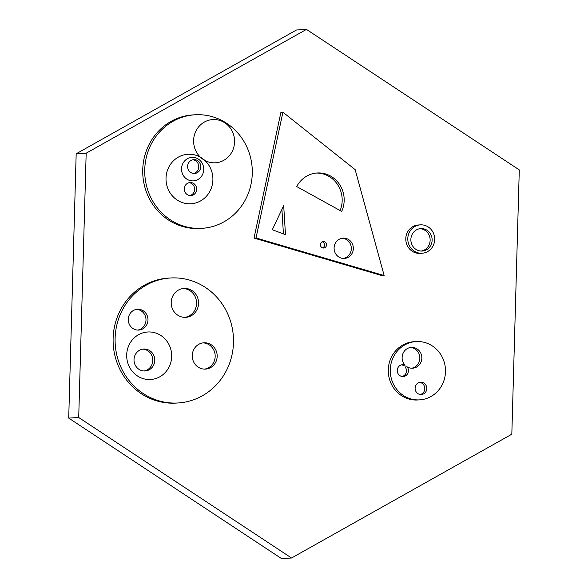 <?xml version="1.0" encoding="UTF-8"?>
<svg xmlns="http://www.w3.org/2000/svg" width="588" height="588" viewBox="0 0 588 588"><rect width="100%" height="100%" fill="white"/><g stroke="black" fill="none" stroke-linecap="round" stroke-linejoin="round"><path stroke-width="0.88" d="M86.171 153.203L76.175 153.799L296.462 29.995L306.458 29.4L86.171 153.203L78.711 417.509L291.538 558.005L511.825 434.201L519.285 169.895L306.458 29.4M76.175 153.799L68.715 418.105L78.711 417.509M68.715 418.105L281.542 558.6L291.538 558.005M405.073 365.192A5.924 5.601 86.6 0 0 397.253 370.94A5.924 5.601 86.6 0 0 407.991 372.99A5.924 5.601 86.6 0 0 407.153 366.853A10.43 9.856 86.6 0 0 412.6 368.206A10.43 9.856 86.6 0 0 421.824 357.21A10.43 9.856 86.6 0 0 411.365 347.39A10.43 9.856 86.6 0 0 402.743 354.094A10.43 9.856 86.6 0 0 405.073 365.192L403.074 365.31A5.924 5.601 86.6 0 0 401.501 364.847M402.192 376.482A5.924 5.601 86.6 0 0 405.154 366.971L407.153 366.853M416.157 341.562L414.158 341.679A29.202 27.614 86.6 0 0 388.323 372.469A29.202 27.614 86.6 0 0 417.612 399.987L419.611 399.869A29.202 27.614 86.6 0 0 430.975 396.518A29.202 27.614 86.6 0 0 444.44 362.884A29.202 27.614 86.6 0 0 416.157 341.562A29.202 27.614 86.6 0 0 390.322 372.351A29.202 27.614 86.6 0 0 419.611 399.869M411.6 368.213A10.43 9.856 86.6 0 0 419.825 357.335A10.43 9.856 86.6 0 0 410.365 347.501M420.302 394.504A6.167 5.836 86.6 0 0 419.582 382.369M423.705 393.828A6.167 5.836 86.6 0 0 420.574 382.222A6.167 5.836 86.6 0 0 415.121 388.727A6.167 5.836 86.6 0 0 423.705 393.828M170.594 277.977L168.594 278.095A62.607 59.197 86.6 0 0 113.212 344.098A62.607 59.197 86.6 0 0 176.01 403.089L178.01 402.971A62.607 59.197 86.6 0 0 202.368 395.79A62.607 59.197 86.6 0 0 231.231 323.679A62.607 59.197 86.6 0 0 170.594 277.977A62.607 59.197 86.6 0 0 115.211 343.98A62.607 59.197 86.6 0 0 178.01 402.971M147.316 369.83A10.981 10.386 86.6 0 0 152.505 357.695A10.981 10.386 86.6 0 0 142.744 349.154A10.981 10.386 86.6 0 1 152.505 357.695A10.981 10.386 86.6 0 1 147.316 369.83A10.981 10.386 86.6 0 1 144.038 370.984A10.981 10.386 86.6 0 0 147.316 369.83M204.492 369.117A13.179 12.458 86.6 0 0 208.622 367.706A13.179 12.458 86.6 0 0 214.826 353.043A13.179 12.458 86.6 0 0 202.934 342.892M184.742 317.358A14.472 13.678 86.6 0 0 189.373 315.793A14.472 13.678 86.6 0 0 196.171 299.645A14.472 13.678 86.6 0 0 183.03 288.546M137.746 330.081A10.43 9.856 86.6 0 0 140.804 329.001A10.43 9.856 86.6 0 0 145.743 317.505A10.43 9.856 86.6 0 0 136.519 309.376M149.315 369.712A10.981 10.386 86.6 0 0 154.379 357.063A10.981 10.386 86.6 0 0 143.744 349.044A10.981 10.386 86.6 0 0 134.027 360.62A10.981 10.386 86.6 0 0 145.045 370.969A10.981 10.386 86.6 0 0 149.315 369.712A10.981 10.386 86.6 0 0 154.379 357.063A10.981 10.386 86.6 0 0 143.744 349.044A10.981 10.386 86.6 0 0 134.027 360.62A10.981 10.386 86.6 0 0 145.045 370.969A10.981 10.386 86.6 0 0 149.315 369.712M210.622 367.588A13.179 12.458 86.6 0 0 216.7 352.41A13.179 12.458 86.6 0 0 203.933 342.789A13.179 12.458 86.6 0 0 192.276 356.681A13.179 12.458 86.6 0 0 205.491 369.102A13.179 12.458 86.6 0 0 210.622 367.588M191.372 315.675A14.472 13.678 86.6 0 0 198.046 299.013A14.472 13.678 86.6 0 0 184.029 288.443A14.472 13.678 86.6 0 0 171.226 303.702A14.472 13.678 86.6 0 0 185.742 317.336A14.472 13.678 86.6 0 0 191.372 315.675M142.803 328.883A10.43 9.856 86.6 0 0 147.61 316.873A10.43 9.856 86.6 0 0 137.511 309.259A10.43 9.856 86.6 0 0 128.287 320.254A10.43 9.856 86.6 0 0 138.746 330.081A10.43 9.856 86.6 0 0 142.803 328.883M159.848 376.761A23.792 22.498 86.6 0 0 170.821 349.36A23.792 22.498 86.6 0 0 147.779 331.992A23.792 22.498 86.6 0 0 126.729 357.078A23.792 22.498 86.6 0 0 150.594 379.495A23.792 22.498 86.6 0 0 159.848 376.761M282.916 112.205L280.917 112.323L254.023 238.081L382.163 275.676L384.162 275.559L355.152 169.638L282.916 112.205L256.023 237.964L384.162 275.559M283.423 233.884L281.917 209.365M340.121 210.555A26.776 25.313 86.6 0 0 316.271 173.056M322.636 247.908A3.227 3.05 86.6 0 0 322.275 241.83M343.319 258.455A10.172 9.621 86.6 0 0 346.281 257.397A10.172 9.621 86.6 0 0 351.095 246.203A10.172 9.621 86.6 0 0 342.12 238.258M272.303 229.746L285.474 234.649L283.695 205.609L272.303 229.746M296.712 186.572L341.694 211.423A26.776 25.313 86.6 0 0 317.27 172.975A26.776 25.313 86.6 0 0 296.712 186.572M324.907 247.658A3.227 3.05 86.6 0 0 323.268 241.587A3.227 3.05 86.6 0 0 320.416 244.99A3.227 3.05 86.6 0 0 324.907 247.658M348.28 257.279A10.172 9.621 86.6 0 0 352.969 245.564A10.172 9.621 86.6 0 0 343.113 238.14A10.172 9.621 86.6 0 0 334.116 248.864A10.172 9.621 86.6 0 0 344.318 258.448A10.172 9.621 86.6 0 0 348.28 257.279M254.023 238.081L256.023 237.964M420.398 224.851L418.399 224.969A14.222 13.443 86.6 0 0 405.816 239.963A14.222 13.443 86.6 0 0 420.082 253.362L422.081 253.237A14.222 13.443 86.6 0 0 427.616 251.605A14.222 13.443 86.6 0 0 434.172 235.229A14.222 13.443 86.6 0 0 420.398 224.851A14.222 13.443 86.6 0 0 407.815 239.838A14.222 13.443 86.6 0 0 422.081 253.237M421.162 251.061A11.253 10.635 86.6 0 0 424.536 249.885A11.253 10.635 86.6 0 0 429.85 237.442A11.253 10.635 86.6 0 0 419.832 228.703M426.535 249.768A11.253 10.635 86.6 0 0 431.724 236.81A11.253 10.635 86.6 0 0 420.832 228.592A11.253 10.635 86.6 0 0 410.88 240.455A11.253 10.635 86.6 0 0 422.162 251.054A11.253 10.635 86.6 0 0 426.535 249.768M195.135 114.778L193.136 114.895A56.882 53.78 86.6 0 0 142.825 174.864A56.882 53.78 86.6 0 0 199.876 228.453L201.875 228.335A56.882 53.78 86.6 0 0 224.006 221.808A56.882 53.78 86.6 0 0 250.231 156.298A56.882 53.78 86.6 0 0 195.135 114.778A56.882 53.78 86.6 0 0 144.824 174.746A56.882 53.78 86.6 0 0 201.875 228.335M193.592 173.467A6.953 6.571 86.6 0 0 195.297 172.813A6.953 6.571 86.6 0 1 193.592 173.467A6.953 6.571 86.6 0 0 195.297 172.813A6.953 6.571 86.6 0 0 198.626 165.324A6.953 6.571 86.6 0 0 192.776 159.76A6.953 6.571 86.6 0 1 198.626 165.324A6.953 6.571 86.6 0 1 195.297 172.813A6.953 6.571 86.6 0 0 198.626 165.324A6.953 6.571 86.6 0 0 192.776 159.76M191.416 194.959A6.542 6.181 86.6 0 0 189.101 182.684A6.542 6.181 86.6 0 1 189.865 195.569A6.542 6.181 86.6 0 0 191.416 194.959M197.296 172.696A6.953 6.571 86.6 0 0 200.501 164.691A6.953 6.571 86.6 0 0 193.768 159.62A6.953 6.571 86.6 0 0 187.623 166.941A6.953 6.571 86.6 0 0 194.591 173.489A6.953 6.571 86.6 0 0 197.296 172.696A6.953 6.571 86.6 0 0 200.501 164.691A6.953 6.571 86.6 0 0 193.768 159.62A6.953 6.571 86.6 0 0 187.623 166.941A6.953 6.571 86.6 0 0 194.591 173.489A6.953 6.571 86.6 0 0 197.296 172.696A6.953 6.571 86.6 0 0 200.501 164.691A6.953 6.571 86.6 0 0 193.768 159.62A6.953 6.571 86.6 0 0 187.623 166.941A6.953 6.571 86.6 0 0 194.591 173.489A6.953 6.571 86.6 0 0 197.296 172.696M193.415 194.841A6.542 6.181 86.6 0 0 190.1 182.537A6.542 6.181 86.6 0 0 184.316 189.432A6.542 6.181 86.6 0 0 193.415 194.841A6.542 6.181 86.6 0 0 190.1 182.537A6.542 6.181 86.6 0 0 184.316 189.432A6.542 6.181 86.6 0 0 193.415 194.841M223.8 160.318A21.66 20.477 86.6 0 0 233.789 135.372A21.66 20.477 86.6 0 0 212.812 119.562A21.66 20.477 86.6 0 0 193.65 142.399A21.66 20.477 86.6 0 0 215.377 162.803A21.66 20.477 86.6 0 0 223.8 160.318M200.567 200.927A24.792 23.439 86.6 0 0 212.003 172.372A24.792 23.439 86.6 0 0 187.991 154.276A24.792 23.439 86.6 0 0 166.059 180.413A24.792 23.439 86.6 0 0 190.924 203.771A24.792 23.439 86.6 0 0 200.567 200.927M197.906 179.531A11.753 11.113 86.6 0 0 203.33 165.992A11.753 11.113 86.6 0 0 191.945 157.408A11.753 11.113 86.6 0 0 181.545 169.8A11.753 11.113 86.6 0 0 193.334 180.876A11.753 11.113 86.6 0 0 197.906 179.531"/></g></svg>

